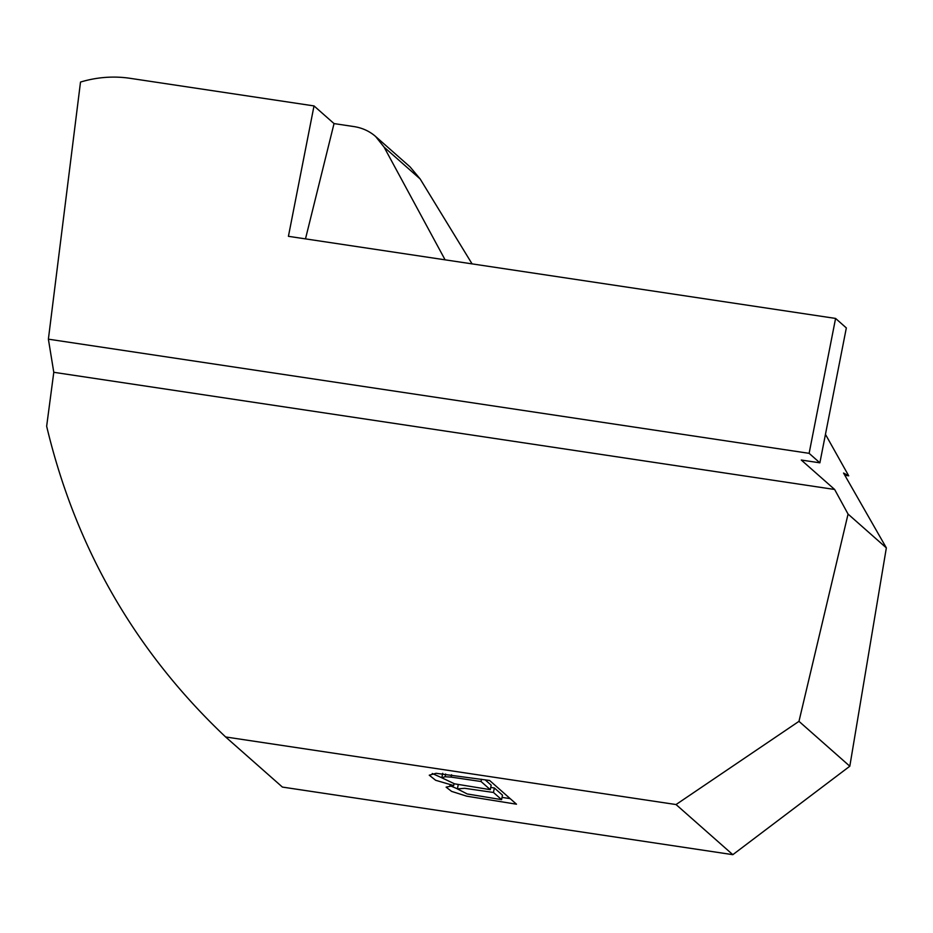 <?xml version="1.0" encoding="UTF-8"?>
<svg xmlns="http://www.w3.org/2000/svg" width="933" height="933" viewBox="0 0 933 933"><rect width="100%" height="100%" fill="white"/><g stroke="black" fill="none" stroke-linecap="round" stroke-linejoin="round"><path stroke-width="1.4" d="M375.463 136.358L410.1 166.925L420.165 178.973L472.075 263.876M225.623 736.965L282.407 787.079L732.825 854.675L676.04 804.549L225.623 736.965C135.308 651.537 75.655 547.963 46.65 426.241L53.787 372.302L48.388 339.169L80.506 82.069A116.089 110.409 131.4 0 1 130.154 78.325L314.013 105.919L288.425 236.317L835.583 318.433L809.121 453.333L819.874 462.826L801.284 460.039L834.638 489.475L53.787 372.302M48.388 339.169L809.121 453.333M819.874 462.826L846.336 327.926L835.583 318.433M445.099 259.829L384.104 147.146L375.614 136.486C369.526 131.191 362.319 127.891 353.992 126.585L334.037 123.588L305.488 238.883M516.485 804.199L466.698 796.176L451.595 791.382L446.114 787.149L453.671 785.551L435.641 780.28L429.262 775.195L436.119 773.305L489.592 780.466L516.485 804.199M834.638 489.475L848.062 514.083L798.975 721.337L849.811 766.215L886.35 547.881L843.549 473.043L848.703 475.818L844.797 475.235M849.811 766.215L732.825 854.675M334.037 123.588L314.013 105.919M798.975 721.337L676.04 804.549M848.062 514.083L886.35 547.881M825.46 434.37L848.703 475.818M501.604 799.639L493.464 792.467L494.35 787.965L502.479 795.149L501.604 799.639L467.235 793.971L457.403 788.91L458.278 784.408M481.043 781.504L451.117 777.107L445.099 776.746L441.822 777.795L454.488 783.813L490.291 789.668L481.043 781.504L481.486 779.242M490.291 789.668L491.178 785.166L485.078 779.778M451.117 777.107L451.572 774.775M449.939 785.633L457.415 788.817M502.036 797.4L510.176 798.625M453.671 785.551L454.033 783.708M432.259 773.504L441.834 777.76L442.709 773.294M493.464 792.467L464.692 788.303L457.403 788.91M490.735 787.429L494.35 787.965M420.165 178.973L384.104 147.146M445.099 776.746L445.636 774.017"/></g></svg>
